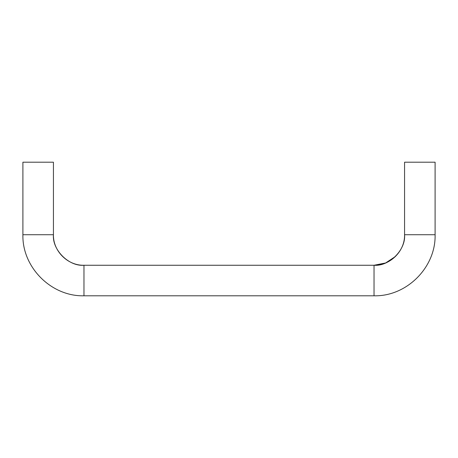 <?xml version="1.0" encoding="UTF-8"?>
<svg xmlns="http://www.w3.org/2000/svg" width="458" height="458" viewBox="0 0 458 458"><rect width="100%" height="100%" fill="white"/><g stroke="black" fill="none" stroke-linecap="round" stroke-linejoin="round"><path stroke-width="0.69" d="M83.969 265.256L374.031 265.256C390.348 265.674 404.986 251.041 404.569 234.725C405.931 249.833 389.14 266.625 374.031 265.256L374.031 295.794C406.664 296.629 435.936 267.358 435.1 234.725L404.569 234.725L404.569 162.206L435.1 162.206L435.1 234.725C435.964 267.323 406.63 296.658 374.031 295.794L83.969 295.794C51.37 296.658 22.036 267.323 22.9 234.725L53.431 234.725C53.014 251.041 67.652 265.674 83.969 265.256C68.86 266.625 52.069 249.833 53.431 234.725L53.431 162.206L22.9 162.206L22.9 234.725C22.064 267.358 51.336 296.629 83.969 295.794L83.969 265.256C67.652 265.674 53.014 251.041 53.431 234.725M374.031 265.256L385.625 262.972L395.477 256.463"/></g></svg>
